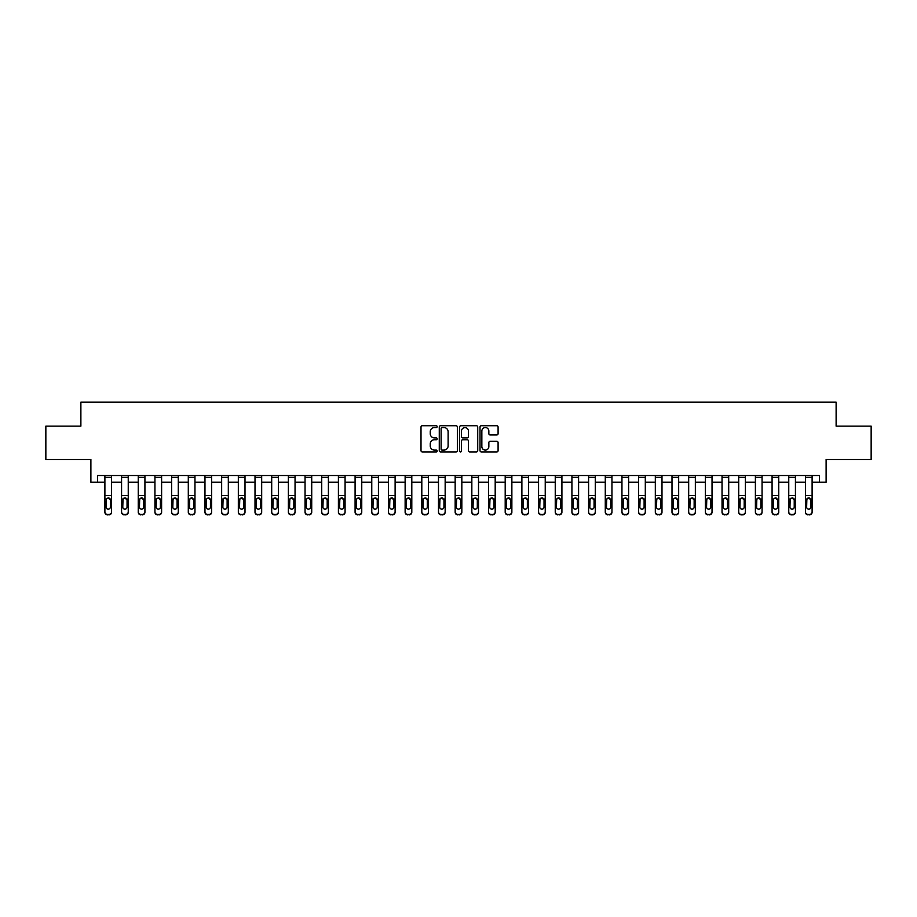 <?xml version="1.0" encoding="UTF-8"?>
<svg xmlns="http://www.w3.org/2000/svg" width="917" height="917" viewBox="0 0 917 917"><rect width="100%" height="100%" fill="white"/><g stroke="black" fill="none" stroke-linecap="round" stroke-linejoin="round"><path stroke-width="1.38" d="M437.145 426.634A0.917 0.917 0 0 0 436.228 425.717L422.313 425.717A1.307 1.307 0 0 0 421.006 427.035L421.006 450.602A1.307 1.307 0 0 0 422.313 451.921L436.228 451.921A0.917 0.917 0 0 0 437.145 451.004A0.917 0.917 0 0 0 436.228 450.087L434.429 450.087A4.195 4.195 0 0 1 430.245 445.891L430.245 443.931A4.195 4.195 0 0 1 434.429 439.736L436.228 439.736A0.917 0.917 0 0 0 437.145 438.819A0.917 0.917 0 0 0 436.228 437.902L434.429 437.902A4.195 4.195 0 0 1 430.245 433.707L430.245 431.747A4.195 4.195 0 0 1 434.429 427.551L436.228 427.551A0.917 0.917 0 0 0 437.145 426.634M496.773 434.956A1.307 1.307 0 0 0 498.091 433.649L498.091 427.035A1.307 1.307 0 0 0 496.773 425.717L481.322 425.717A1.307 1.307 0 0 0 480.015 427.035L480.015 450.602A1.307 1.307 0 0 0 481.322 451.921L496.773 451.921A1.307 1.307 0 0 0 498.091 450.602L498.091 442.613A1.307 1.307 0 0 0 496.773 441.306L490.159 441.306A1.307 1.307 0 0 0 488.853 442.613L488.853 446.579A3.508 3.508 0 0 1 485.345 450.087A3.508 3.508 0 0 1 481.849 446.579L481.849 431.059A3.508 3.508 0 0 1 485.345 427.551A3.508 3.508 0 0 1 488.853 431.059L488.853 433.649A1.307 1.307 0 0 0 490.159 434.956L496.773 434.956M97.557 482.182L97.557 475.51L819.443 475.51L819.443 482.182L826.114 482.182L826.114 459.497L871.15 459.497L871.15 426.141L836.121 426.141L836.121 402.127L80.879 402.127L80.879 426.141L45.85 426.141L45.85 459.497L90.886 459.497L90.886 482.182L104.893 482.182M457.354 427.035A1.307 1.307 0 0 0 456.047 425.717L440.584 425.717A1.307 1.307 0 0 0 439.277 427.035L439.277 450.602A1.307 1.307 0 0 0 440.584 451.921L456.047 451.921A1.307 1.307 0 0 0 457.354 450.602L457.354 427.035M460.953 425.717L476.416 425.717A1.307 1.307 0 0 1 477.723 427.035L477.723 450.602A1.307 1.307 0 0 1 476.416 451.921L469.802 451.921A1.307 1.307 0 0 1 468.484 450.602L468.484 441.043A1.307 1.307 0 0 0 467.177 439.736L462.787 439.736A1.307 1.307 0 0 0 461.48 441.043L461.48 451.004A0.917 0.917 0 0 1 460.563 451.921A0.917 0.917 0 0 1 459.646 451.004L459.646 427.035A1.307 1.307 0 0 1 460.953 425.717M111.565 482.182L121.571 482.182M128.242 482.182L138.249 482.182M144.92 482.182L154.939 482.182M161.61 482.182L171.617 482.182M178.288 482.182L188.294 482.182M194.966 482.182L204.972 482.182M211.644 482.182L221.65 482.182M228.322 482.182L238.328 482.182M244.999 482.182L255.006 482.182M261.677 482.182L271.696 482.182M278.367 482.182L288.374 482.182M295.045 482.182L305.052 482.182M311.723 482.182L321.729 482.182M328.401 482.182L338.407 482.182M345.079 482.182L355.085 482.182M361.757 482.182L371.763 482.182M378.434 482.182L388.441 482.182M395.112 482.182L405.131 482.182M411.802 482.182L421.809 482.182M428.48 482.182L438.486 482.182M445.158 482.182L455.164 482.182M461.836 482.182L471.842 482.182M478.514 482.182L488.52 482.182M495.191 482.182L505.198 482.182M511.869 482.182L521.888 482.182M528.559 482.182L538.566 482.182M545.237 482.182L555.243 482.182M561.915 482.182L571.921 482.182M578.593 482.182L588.599 482.182M595.271 482.182L605.277 482.182M611.948 482.182L621.955 482.182M628.626 482.182L638.633 482.182M645.304 482.182L655.323 482.182M661.994 482.182L672.001 482.182M678.672 482.182L688.678 482.182M695.35 482.182L705.356 482.182M712.028 482.182L722.034 482.182M728.706 482.182L738.712 482.182M745.383 482.182L755.39 482.182M762.061 482.182L772.08 482.182M778.751 482.182L788.758 482.182M795.429 482.182L805.435 482.182M812.107 482.182L819.443 482.182M442.028 427.551A0.917 0.917 0 0 0 441.111 428.468L441.111 449.17A0.917 0.917 0 0 0 442.028 450.087L443.931 450.087A4.195 4.195 0 0 0 448.115 445.891L448.115 431.747A4.195 4.195 0 0 0 443.931 427.551L442.028 427.551M468.484 431.128A3.508 3.508 0 0 0 464.988 427.62A3.508 3.508 0 0 0 461.48 431.128L461.48 436.595A1.307 1.307 0 0 0 462.787 437.902L467.177 437.902A1.307 1.307 0 0 0 468.484 436.595L468.484 431.128M104.893 499.456L104.893 511.812A2.671 2.648 0 0 0 107.564 514.46L108.894 514.46A2.671 2.648 0 0 0 111.565 511.812L111.565 512.225A2.671 2.648 180 0 1 108.894 514.873L108.894 514.46M110.361 507.044L110.361 500.017L110.361 507.044A2.132 2.121 180 0 1 108.229 509.164A2.132 2.121 180 0 0 110.361 507.044M106.097 507.468L106.097 507.044A2.132 2.121 180 0 0 108.229 509.164M107.117 498.183L106.097 499.857M109.341 498.183L108.229 497.874L110.361 500.017M111.565 475.51L111.565 511.812M104.893 475.51L104.893 511.812M107.564 514.46L108.894 514.873M107.564 514.873A2.671 2.648 180 0 1 104.893 512.225M104.893 499.031L106.338 499.031L106.097 507.044M106.338 499.031L108.229 497.874M121.571 499.456L121.571 511.812A2.671 2.648 0 0 0 124.242 514.46L125.583 514.46A2.671 2.648 0 0 0 128.242 511.812L128.242 512.225A2.671 2.648 180 0 1 125.583 514.873L125.583 514.46M127.05 507.044L127.05 500.017L127.05 507.044A2.132 2.121 180 0 1 124.907 509.164A2.132 2.121 180 0 0 127.05 507.044M122.775 507.468L122.775 507.044A2.132 2.121 180 0 0 124.907 509.164M123.795 498.183L122.775 499.857M126.03 498.183L124.907 497.874L127.05 500.017M138.249 499.456L138.249 511.812A2.671 2.648 0 0 0 140.92 514.46L142.261 514.46A2.671 2.648 0 0 0 144.92 511.812L144.92 512.225A2.671 2.648 180 0 1 142.261 514.873L142.261 514.46M143.728 507.044L143.728 500.017L143.728 507.044A2.132 2.121 180 0 1 141.585 509.164A2.132 2.121 180 0 0 143.728 507.044M139.453 507.468L139.453 507.044A2.132 2.121 180 0 0 141.585 509.164M140.473 498.183L139.453 499.857M142.708 498.183L141.585 497.874L143.728 500.017M154.939 499.456L154.939 511.812A2.671 2.648 0 0 0 157.598 514.46L158.939 514.46A2.671 2.648 0 0 0 161.61 511.812L161.61 512.225A2.671 2.648 180 0 1 158.939 514.873L158.939 514.46M160.406 507.044L160.406 500.017L160.406 507.044A2.132 2.121 180 0 1 158.274 509.164A2.132 2.121 180 0 0 160.406 507.044M156.131 507.468L156.131 507.044A2.132 2.121 180 0 0 158.274 509.164M157.151 498.183L156.131 499.857M159.386 498.183L158.274 497.874L160.406 500.017M128.242 475.51L128.242 511.812M121.571 475.51L121.571 511.812M124.242 514.46L125.583 514.873M124.242 514.873A2.671 2.648 180 0 1 121.571 512.225M121.571 499.031L123.016 499.031L122.775 507.044M123.016 499.031L124.907 497.874M144.92 475.51L144.92 511.812M138.249 475.51L138.249 511.812M140.92 514.46L142.261 514.873M140.92 514.873A2.671 2.648 180 0 1 138.249 512.225M138.249 499.031L139.693 499.031L139.453 507.044M139.693 499.031L141.585 497.874M161.61 475.51L161.61 511.812M154.939 475.51L154.939 511.812M157.598 514.46L158.939 514.873M157.598 514.873A2.671 2.648 180 0 1 154.939 512.225M154.939 499.031L156.371 499.031L156.131 507.044M156.371 499.031L158.274 497.874M171.617 499.456L171.617 511.812A2.671 2.648 0 0 0 174.287 514.46L175.617 514.46A2.671 2.648 0 0 0 178.288 511.812L178.288 512.225A2.671 2.648 180 0 1 175.617 514.873L175.617 514.46M177.084 507.044L177.084 500.017L177.084 507.044A2.132 2.121 180 0 1 174.952 509.164A2.132 2.121 180 0 0 177.084 507.044M172.809 507.468L172.809 507.044A2.132 2.121 180 0 0 174.952 509.164M173.84 498.183L172.809 499.857M176.064 498.183L174.952 497.874L177.084 500.017M178.288 475.51L178.288 511.812M171.617 475.51L171.617 511.812M174.287 514.46L175.617 514.873M174.287 514.873A2.671 2.648 180 0 1 171.617 512.225M171.617 499.031L173.049 499.031L172.809 507.044M173.049 499.031L174.952 497.874M188.294 499.456L188.294 511.812A2.671 2.648 0 0 0 190.965 514.46L192.295 514.46A2.671 2.648 0 0 0 194.966 511.812L194.966 512.225A2.671 2.648 180 0 1 192.295 514.873L192.295 514.46M193.762 507.044L193.762 500.017L193.762 507.044A2.132 2.121 180 0 1 191.63 509.164A2.132 2.121 180 0 0 193.762 507.044M189.498 507.468L189.498 507.044A2.132 2.121 180 0 0 191.63 509.164M190.518 498.183L189.498 499.857M192.742 498.183L191.63 497.874L193.762 500.017M204.972 499.456L204.972 511.812A2.671 2.648 0 0 0 207.643 514.46L208.973 514.46A2.671 2.648 0 0 0 211.644 511.812L211.644 512.225A2.671 2.648 180 0 1 208.973 514.873L208.973 514.46M210.44 507.044L210.44 500.017L210.44 507.044A2.132 2.121 180 0 1 208.308 509.164A2.132 2.121 180 0 0 210.44 507.044M206.176 507.468L206.176 507.044A2.132 2.121 180 0 0 208.308 509.164M207.196 498.183L206.176 499.857M209.42 498.183L208.308 497.874L210.44 500.017M221.65 499.456L221.65 511.812A2.671 2.648 0 0 0 224.321 514.46L225.651 514.46A2.671 2.648 0 0 0 228.322 511.812L228.322 512.225A2.671 2.648 180 0 1 225.651 514.873L225.651 514.46M227.118 507.044L227.118 500.017L227.118 507.044A2.132 2.121 180 0 1 224.986 509.164A2.132 2.121 180 0 0 227.118 507.044M222.854 507.468L222.854 507.044A2.132 2.121 180 0 0 224.986 509.164M223.874 498.183L222.854 499.857M226.098 498.183L224.986 497.874L227.118 500.017M238.328 499.456L238.328 511.812A2.671 2.648 0 0 0 240.999 514.46L242.329 514.46A2.671 2.648 0 0 0 244.999 511.812L244.999 512.225A2.671 2.648 180 0 1 242.329 514.873L242.329 514.46M243.807 507.044L243.807 500.017L243.807 507.044A2.132 2.121 180 0 1 241.664 509.164A2.132 2.121 180 0 0 243.807 507.044M239.532 507.468L239.532 507.044A2.132 2.121 180 0 0 241.664 509.164M240.552 498.183L239.532 499.857M242.776 498.183L241.664 497.874L243.807 500.017M255.006 499.456L255.006 511.812A2.671 2.648 0 0 0 257.677 514.46L259.018 514.46A2.671 2.648 0 0 0 261.677 511.812L261.677 512.225A2.671 2.648 180 0 1 259.018 514.873L259.018 514.46M260.485 507.044L260.485 500.017L260.485 507.044A2.132 2.121 180 0 1 258.342 509.164A2.132 2.121 180 0 0 260.485 507.044M256.21 507.468L256.21 507.044A2.132 2.121 180 0 0 258.342 509.164M257.23 498.183L256.21 499.857M259.465 498.183L258.342 497.874L260.485 500.017M194.966 475.51L194.966 511.812M188.294 475.51L188.294 511.812M190.965 514.46L192.295 514.873M190.965 514.873A2.671 2.648 180 0 1 188.294 512.225M188.294 499.031L189.727 499.031L189.498 507.044M189.727 499.031L191.63 497.874M211.644 475.51L211.644 511.812M204.972 475.51L204.972 511.812M207.643 514.46L208.973 514.873M207.643 514.873A2.671 2.648 180 0 1 204.972 512.225M204.972 499.031L206.405 499.031L206.176 507.044M206.405 499.031L208.308 497.874M228.322 475.51L228.322 511.812M221.65 475.51L221.65 511.812M224.321 514.46L225.651 514.873M224.321 514.873A2.671 2.648 180 0 1 221.65 512.225M221.65 499.031L223.083 499.031L222.854 507.044M223.083 499.031L224.986 497.874M244.999 475.51L244.999 511.812M238.328 475.51L238.328 511.812M240.999 514.46L242.329 514.873M240.999 514.873A2.671 2.648 180 0 1 238.328 512.225M238.328 499.031L239.773 499.031L239.532 507.044M239.773 499.031L241.664 497.874M261.677 475.51L261.677 511.812M255.006 475.51L255.006 511.812M257.677 514.46L259.018 514.873M257.677 514.873A2.671 2.648 180 0 1 255.006 512.225M255.006 499.031L256.451 499.031L256.21 507.044M256.451 499.031L258.342 497.874M271.696 499.456L271.696 511.812A2.671 2.648 0 0 0 274.355 514.46L275.696 514.46A2.671 2.648 0 0 0 278.367 511.812L278.367 512.225A2.671 2.648 180 0 1 275.696 514.873L275.696 514.46M277.163 507.044L277.163 500.017L277.163 507.044A2.132 2.121 180 0 1 275.031 509.164A2.132 2.121 180 0 0 277.163 507.044M272.888 507.468L272.888 507.044A2.132 2.121 180 0 0 275.031 509.164M273.908 498.183L272.888 499.857M276.143 498.183L275.031 497.874L277.163 500.017M278.367 475.51L278.367 511.812M271.696 475.51L271.696 511.812M274.355 514.46L275.696 514.873M274.355 514.873A2.671 2.648 180 0 1 271.696 512.225M271.696 499.031L273.128 499.031L272.888 507.044M273.128 499.031L275.031 497.874M288.374 499.456L288.374 511.812A2.671 2.648 0 0 0 291.033 514.46L292.374 514.46A2.671 2.648 0 0 0 295.045 511.812L295.045 512.225A2.671 2.648 180 0 1 292.374 514.873L292.374 514.46M293.841 507.044L293.841 500.017L293.841 507.044A2.132 2.121 180 0 1 291.709 509.164A2.132 2.121 180 0 0 293.841 507.044M289.566 507.468L289.566 507.044A2.132 2.121 180 0 0 291.709 509.164M290.586 498.183L289.566 499.857M292.821 498.183L291.709 497.874L293.841 500.017M295.045 475.51L295.045 511.812M288.374 475.51L288.374 511.812M291.033 514.46L292.374 514.873M291.033 514.873A2.671 2.648 180 0 1 288.374 512.225M288.374 499.031L289.806 499.031L289.566 507.044M289.806 499.031L291.709 497.874M305.052 499.456L305.052 511.812A2.671 2.648 0 0 0 307.722 514.46L309.052 514.46A2.671 2.648 0 0 0 311.723 511.812L311.723 512.225A2.671 2.648 180 0 1 309.052 514.873L309.052 514.46M310.519 507.044L310.519 500.017L310.519 507.044A2.132 2.121 180 0 1 308.387 509.164A2.132 2.121 180 0 0 310.519 507.044M306.255 507.468L306.255 507.044A2.132 2.121 180 0 0 308.387 509.164M307.275 498.183L306.255 499.857M309.499 498.183L308.387 497.874L310.519 500.017M311.723 475.51L311.723 511.812M305.052 475.51L305.052 511.812M307.722 514.46L309.052 514.873M307.722 514.873A2.671 2.648 180 0 1 305.052 512.225M305.052 499.031L306.484 499.031L306.255 507.044M306.484 499.031L308.387 497.874M321.729 499.456L321.729 511.812A2.671 2.648 0 0 0 324.4 514.46L325.73 514.46A2.671 2.648 0 0 0 328.401 511.812L328.401 512.225A2.671 2.648 180 0 1 325.73 514.873L325.73 514.46M327.197 507.044L327.197 500.017L327.197 507.044A2.132 2.121 180 0 1 325.065 509.164A2.132 2.121 180 0 0 327.197 507.044M322.933 507.468L322.933 507.044A2.132 2.121 180 0 0 325.065 509.164M323.953 498.183L322.933 499.857M326.177 498.183L325.065 497.874L327.197 500.017M328.401 475.51L328.401 511.812M321.729 475.51L321.729 511.812M324.4 514.46L325.73 514.873M324.4 514.873A2.671 2.648 180 0 1 321.729 512.225M321.729 499.031L323.162 499.031L322.933 507.044M323.162 499.031L325.065 497.874M338.407 499.456L338.407 511.812A2.671 2.648 0 0 0 341.078 514.46L342.408 514.46A2.671 2.648 0 0 0 345.079 511.812L345.079 512.225A2.671 2.648 180 0 1 342.408 514.873L342.408 514.46M343.875 507.044L343.875 500.017L343.875 507.044A2.132 2.121 180 0 1 341.743 509.164A2.132 2.121 180 0 0 343.875 507.044M339.611 507.468L339.611 507.044A2.132 2.121 180 0 0 341.743 509.164M340.631 498.183L339.611 499.857M342.855 498.183L341.743 497.874L343.875 500.017M345.079 475.51L345.079 511.812M338.407 475.51L338.407 511.812M341.078 514.46L342.408 514.873M341.078 514.873A2.671 2.648 180 0 1 338.407 512.225M338.407 499.031L339.84 499.031L339.611 507.044M339.84 499.031L341.743 497.874M355.085 499.456L355.085 511.812A2.671 2.648 0 0 0 357.756 514.46L359.086 514.46A2.671 2.648 0 0 0 361.757 511.812L361.757 512.225A2.671 2.648 180 0 1 359.086 514.873L359.086 514.46M360.553 507.044L360.553 500.017L360.553 507.044A2.132 2.121 180 0 1 358.421 509.164A2.132 2.121 180 0 0 360.553 507.044M356.289 507.468L356.289 507.044A2.132 2.121 180 0 0 358.421 509.164M357.309 498.183L356.289 499.857M359.533 498.183L358.421 497.874L360.553 500.017M361.757 475.51L361.757 511.812M355.085 475.51L355.085 511.812M357.756 514.46L359.086 514.873M357.756 514.873A2.671 2.648 180 0 1 355.085 512.225M355.085 499.031L356.53 499.031L356.289 507.044M356.53 499.031L358.421 497.874M371.763 499.456L371.763 511.812A2.671 2.648 0 0 0 374.434 514.46L375.775 514.46A2.671 2.648 0 0 0 378.434 511.812L378.434 512.225A2.671 2.648 180 0 1 375.775 514.873L375.775 514.46M377.242 507.044L377.242 500.017L377.242 507.044A2.132 2.121 180 0 1 375.099 509.164A2.132 2.121 180 0 0 377.242 507.044M372.967 507.468L372.967 507.044A2.132 2.121 180 0 0 375.099 509.164M373.987 498.183L372.967 499.857M376.222 498.183L375.099 497.874L377.242 500.017M388.441 499.456L388.441 511.812A2.671 2.648 0 0 0 391.112 514.46L392.453 514.46A2.671 2.648 0 0 0 395.112 511.812L395.112 512.225A2.671 2.648 180 0 1 392.453 514.873L392.453 514.46M393.92 507.044L393.92 500.017L393.92 507.044A2.132 2.121 180 0 1 391.777 509.164A2.132 2.121 180 0 0 393.92 507.044M389.645 507.468L389.645 507.044A2.132 2.121 180 0 0 391.777 509.164M390.665 498.183L389.645 499.857M392.9 498.183L391.777 497.874L393.92 500.017M405.131 499.456L405.131 511.812A2.671 2.648 0 0 0 407.79 514.46L409.131 514.46A2.671 2.648 0 0 0 411.802 511.812L411.802 512.225A2.671 2.648 180 0 1 409.131 514.873L409.131 514.46M410.598 507.044L410.598 500.017L410.598 507.044A2.132 2.121 180 0 1 408.466 509.164A2.132 2.121 180 0 0 410.598 507.044M406.323 507.468L406.323 507.044A2.132 2.121 180 0 0 408.466 509.164M407.343 498.183L406.323 499.857M409.578 498.183L408.466 497.874L410.598 500.017M421.809 499.456L421.809 511.812A2.671 2.648 0 0 0 424.479 514.46L425.809 514.46A2.671 2.648 0 0 0 428.48 511.812L428.48 512.225A2.671 2.648 180 0 1 425.809 514.873L425.809 514.46M427.276 507.044L427.276 500.017L427.276 507.044A2.132 2.121 180 0 1 425.144 509.164A2.132 2.121 180 0 0 427.276 507.044M423.001 507.468L423.001 507.044A2.132 2.121 180 0 0 425.144 509.164M424.032 498.183L423.001 499.857M426.256 498.183L425.144 497.874L427.276 500.017M438.486 499.456L438.486 511.812A2.671 2.648 0 0 0 441.157 514.46L442.487 514.46A2.671 2.648 0 0 0 445.158 511.812L445.158 512.225A2.671 2.648 180 0 1 442.487 514.873L442.487 514.46M443.954 507.044L443.954 500.017L443.954 507.044A2.132 2.121 180 0 1 441.822 509.164A2.132 2.121 180 0 0 443.954 507.044M439.69 507.468L439.69 507.044A2.132 2.121 180 0 0 441.822 509.164M440.71 498.183L439.69 499.857M442.934 498.183L441.822 497.874L443.954 500.017M455.164 499.456L455.164 511.812A2.671 2.648 0 0 0 457.835 514.46L459.165 514.46A2.671 2.648 0 0 0 461.836 511.812L461.836 512.225A2.671 2.648 180 0 1 459.165 514.873L459.165 514.46M460.632 507.044L460.632 500.017L460.632 507.044A2.132 2.121 180 0 1 458.5 509.164A2.132 2.121 180 0 0 460.632 507.044M456.368 507.468L456.368 507.044A2.132 2.121 180 0 0 458.5 509.164M457.388 498.183L456.368 499.857M459.612 498.183L458.5 497.874L460.632 500.017M471.842 499.456L471.842 511.812A2.671 2.648 0 0 0 474.513 514.46L475.843 514.46A2.671 2.648 0 0 0 478.514 511.812L478.514 512.225A2.671 2.648 180 0 1 475.843 514.873L475.843 514.46M477.31 507.044L477.31 500.017L477.31 507.044A2.132 2.121 180 0 1 475.178 509.164A2.132 2.121 180 0 0 477.31 507.044M473.046 507.468L473.046 507.044A2.132 2.121 180 0 0 475.178 509.164M474.066 498.183L473.046 499.857M476.29 498.183L475.178 497.874L477.31 500.017M488.52 499.456L488.52 511.812A2.671 2.648 0 0 0 491.191 514.46L492.521 514.46A2.671 2.648 0 0 0 495.191 511.812L495.191 512.225A2.671 2.648 180 0 1 492.521 514.873L492.521 514.46M493.999 507.044L493.999 500.017L493.999 507.044A2.132 2.121 180 0 1 491.856 509.164A2.132 2.121 180 0 0 493.999 507.044M489.724 507.468L489.724 507.044A2.132 2.121 180 0 0 491.856 509.164M490.744 498.183L489.724 499.857M492.968 498.183L491.856 497.874L493.999 500.017M505.198 499.456L505.198 511.812A2.671 2.648 0 0 0 507.869 514.46L509.21 514.46A2.671 2.648 0 0 0 511.869 511.812L511.869 512.225A2.671 2.648 180 0 1 509.21 514.873L509.21 514.46M510.677 507.044L510.677 500.017L510.677 507.044A2.132 2.121 180 0 1 508.534 509.164A2.132 2.121 180 0 0 510.677 507.044M506.402 507.468L506.402 507.044A2.132 2.121 180 0 0 508.534 509.164M507.422 498.183L506.402 499.857M509.657 498.183L508.534 497.874L510.677 500.017M521.888 499.456L521.888 511.812A2.671 2.648 0 0 0 524.547 514.46L525.888 514.46A2.671 2.648 0 0 0 528.559 511.812L528.559 512.225A2.671 2.648 180 0 1 525.888 514.873L525.888 514.46M527.355 507.044L527.355 500.017L527.355 507.044A2.132 2.121 180 0 1 525.223 509.164A2.132 2.121 180 0 0 527.355 507.044M523.08 507.468L523.08 507.044A2.132 2.121 180 0 0 525.223 509.164M524.1 498.183L523.08 499.857M526.335 498.183L525.223 497.874L527.355 500.017M538.566 499.456L538.566 511.812A2.671 2.648 0 0 0 541.225 514.46L542.566 514.46A2.671 2.648 0 0 0 545.237 511.812L545.237 512.225A2.671 2.648 180 0 1 542.566 514.873L542.566 514.46M544.033 507.044L544.033 500.017L544.033 507.044A2.132 2.121 180 0 1 541.901 509.164A2.132 2.121 180 0 0 544.033 507.044M539.758 507.468L539.758 507.044A2.132 2.121 180 0 0 541.901 509.164M540.778 498.183L539.758 499.857M543.013 498.183L541.901 497.874L544.033 500.017M555.243 499.456L555.243 511.812A2.671 2.648 0 0 0 557.914 514.46L559.244 514.46A2.671 2.648 0 0 0 561.915 511.812L561.915 512.225A2.671 2.648 180 0 1 559.244 514.873L559.244 514.46M560.711 507.044L560.711 500.017L560.711 507.044A2.132 2.121 180 0 1 558.579 509.164A2.132 2.121 180 0 0 560.711 507.044M556.447 507.468L556.447 507.044A2.132 2.121 180 0 0 558.579 509.164M557.467 498.183L556.447 499.857M559.691 498.183L558.579 497.874L560.711 500.017M571.921 499.456L571.921 511.812A2.671 2.648 0 0 0 574.592 514.46L575.922 514.46A2.671 2.648 0 0 0 578.593 511.812L578.593 512.225A2.671 2.648 180 0 1 575.922 514.873L575.922 514.46M577.389 507.044L577.389 500.017L577.389 507.044A2.132 2.121 180 0 1 575.257 509.164A2.132 2.121 180 0 0 577.389 507.044M573.125 507.468L573.125 507.044A2.132 2.121 180 0 0 575.257 509.164M574.145 498.183L573.125 499.857M576.369 498.183L575.257 497.874L577.389 500.017M588.599 499.456L588.599 511.812A2.671 2.648 0 0 0 591.27 514.46L592.6 514.46A2.671 2.648 0 0 0 595.271 511.812L595.271 512.225A2.671 2.648 180 0 1 592.6 514.873L592.6 514.46M594.067 507.044L594.067 500.017L594.067 507.044A2.132 2.121 180 0 1 591.935 509.164A2.132 2.121 180 0 0 594.067 507.044M589.803 507.468L589.803 507.044A2.132 2.121 180 0 0 591.935 509.164M590.823 498.183L589.803 499.857M593.047 498.183L591.935 497.874L594.067 500.017M605.277 499.456L605.277 511.812A2.671 2.648 0 0 0 607.948 514.46L609.278 514.46A2.671 2.648 0 0 0 611.948 511.812L611.948 512.225A2.671 2.648 180 0 1 609.278 514.873L609.278 514.46M610.745 507.044L610.745 500.017L610.745 507.044A2.132 2.121 180 0 1 608.613 509.164A2.132 2.121 180 0 0 610.745 507.044M606.481 507.468L606.481 507.044A2.132 2.121 180 0 0 608.613 509.164M607.501 498.183L606.481 499.857M609.725 498.183L608.613 497.874L610.745 500.017M621.955 499.456L621.955 511.812A2.671 2.648 0 0 0 624.626 514.46L625.967 514.46A2.671 2.648 0 0 0 628.626 511.812L628.626 512.225A2.671 2.648 180 0 1 625.967 514.873L625.967 514.46M627.434 507.044L627.434 500.017L627.434 507.044A2.132 2.121 180 0 1 625.291 509.164A2.132 2.121 180 0 0 627.434 507.044M623.159 507.468L623.159 507.044A2.132 2.121 180 0 0 625.291 509.164M624.179 498.183L623.159 499.857M626.414 498.183L625.291 497.874L627.434 500.017M638.633 499.456L638.633 511.812A2.671 2.648 0 0 0 641.304 514.46L642.645 514.46A2.671 2.648 0 0 0 645.304 511.812L645.304 512.225A2.671 2.648 180 0 1 642.645 514.873L642.645 514.46M644.112 507.044L644.112 500.017L644.112 507.044A2.132 2.121 180 0 1 641.969 509.164A2.132 2.121 180 0 0 644.112 507.044M639.837 507.468L639.837 507.044A2.132 2.121 180 0 0 641.969 509.164M640.857 498.183L639.837 499.857M643.092 498.183L641.969 497.874L644.112 500.017M655.323 499.456L655.323 511.812A2.671 2.648 0 0 0 657.982 514.46L659.323 514.46A2.671 2.648 0 0 0 661.994 511.812L661.994 512.225A2.671 2.648 180 0 1 659.323 514.873L659.323 514.46M660.79 507.044L660.79 500.017L660.79 507.044A2.132 2.121 180 0 1 658.658 509.164A2.132 2.121 180 0 0 660.79 507.044M656.515 507.468L656.515 507.044A2.132 2.121 180 0 0 658.658 509.164M657.535 498.183L656.515 499.857M659.77 498.183L658.658 497.874L660.79 500.017M378.434 475.51L378.434 511.812M371.763 475.51L371.763 511.812M374.434 514.46L375.775 514.873M374.434 514.873A2.671 2.648 180 0 1 371.763 512.225M371.763 499.031L373.208 499.031L372.967 507.044M373.208 499.031L375.099 497.874M395.112 475.51L395.112 511.812M388.441 475.51L388.441 511.812M391.112 514.46L392.453 514.873M391.112 514.873A2.671 2.648 180 0 1 388.441 512.225M388.441 499.031L389.885 499.031L389.645 507.044M389.885 499.031L391.777 497.874M411.802 475.51L411.802 511.812M405.131 475.51L405.131 511.812M407.79 514.46L409.131 514.873M407.79 514.873A2.671 2.648 180 0 1 405.131 512.225M405.131 499.031L406.563 499.031L406.323 507.044M406.563 499.031L408.466 497.874M428.48 475.51L428.48 511.812M421.809 475.51L421.809 511.812M424.479 514.46L425.809 514.873M424.479 514.873A2.671 2.648 180 0 1 421.809 512.225M421.809 499.031L423.241 499.031L423.001 507.044M423.241 499.031L425.144 497.874M445.158 475.51L445.158 511.812M438.486 475.51L438.486 511.812M441.157 514.46L442.487 514.873M441.157 514.873A2.671 2.648 180 0 1 438.486 512.225M438.486 499.031L439.919 499.031L439.69 507.044M439.919 499.031L441.822 497.874M461.836 475.51L461.836 511.812M455.164 475.51L455.164 511.812M457.835 514.46L459.165 514.873M457.835 514.873A2.671 2.648 180 0 1 455.164 512.225M455.164 499.031L456.597 499.031L456.368 507.044M456.597 499.031L458.5 497.874M478.514 475.51L478.514 511.812M471.842 475.51L471.842 511.812M474.513 514.46L475.843 514.873M474.513 514.873A2.671 2.648 180 0 1 471.842 512.225M471.842 499.031L473.275 499.031L473.046 507.044M473.275 499.031L475.178 497.874M495.191 475.51L495.191 511.812M488.52 475.51L488.52 511.812M491.191 514.46L492.521 514.873M491.191 514.873A2.671 2.648 180 0 1 488.52 512.225M488.52 499.031L489.965 499.031L489.724 507.044M489.965 499.031L491.856 497.874M511.869 475.51L511.869 511.812M505.198 475.51L505.198 511.812M507.869 514.46L509.21 514.873M507.869 514.873A2.671 2.648 180 0 1 505.198 512.225M505.198 499.031L506.642 499.031L506.402 507.044M506.642 499.031L508.534 497.874M528.559 475.51L528.559 511.812M521.888 475.51L521.888 511.812M524.547 514.46L525.888 514.873M524.547 514.873A2.671 2.648 180 0 1 521.888 512.225M521.888 499.031L523.32 499.031L523.08 507.044M523.32 499.031L525.223 497.874M545.237 475.51L545.237 511.812M538.566 475.51L538.566 511.812M541.225 514.46L542.566 514.873M541.225 514.873A2.671 2.648 180 0 1 538.566 512.225M538.566 499.031L539.998 499.031L539.758 507.044M539.998 499.031L541.901 497.874M561.915 475.51L561.915 511.812M555.243 475.51L555.243 511.812M557.914 514.46L559.244 514.873M557.914 514.873A2.671 2.648 180 0 1 555.243 512.225M555.243 499.031L556.676 499.031L556.447 507.044M556.676 499.031L558.579 497.874M578.593 475.51L578.593 511.812M571.921 475.51L571.921 511.812M574.592 514.46L575.922 514.873M574.592 514.873A2.671 2.648 180 0 1 571.921 512.225M571.921 499.031L573.354 499.031L573.125 507.044M573.354 499.031L575.257 497.874M595.271 475.51L595.271 511.812M588.599 475.51L588.599 511.812M591.27 514.46L592.6 514.873M591.27 514.873A2.671 2.648 180 0 1 588.599 512.225M588.599 499.031L590.032 499.031L589.803 507.044M590.032 499.031L591.935 497.874M611.948 475.51L611.948 511.812M605.277 475.51L605.277 511.812M607.948 514.46L609.278 514.873M607.948 514.873A2.671 2.648 180 0 1 605.277 512.225M605.277 499.031L606.722 499.031L606.481 507.044M606.722 499.031L608.613 497.874M628.626 475.51L628.626 511.812M621.955 475.51L621.955 511.812M624.626 514.46L625.967 514.873M624.626 514.873A2.671 2.648 180 0 1 621.955 512.225M621.955 499.031L623.4 499.031L623.159 507.044M623.4 499.031L625.291 497.874M645.304 475.51L645.304 511.812M638.633 475.51L638.633 511.812M641.304 514.46L642.645 514.873M641.304 514.873A2.671 2.648 180 0 1 638.633 512.225M638.633 499.031L640.077 499.031L639.837 507.044M640.077 499.031L641.969 497.874M661.994 475.51L661.994 511.812M655.323 475.51L655.323 511.812M657.982 514.46L659.323 514.873M657.982 514.873A2.671 2.648 180 0 1 655.323 512.225M655.323 499.031L656.755 499.031L656.515 507.044M656.755 499.031L658.658 497.874M672.001 499.456L672.001 511.812A2.671 2.648 0 0 0 674.671 514.46L676.001 514.46A2.671 2.648 0 0 0 678.672 511.812L678.672 512.225A2.671 2.648 180 0 1 676.001 514.873L676.001 514.46M677.468 507.044L677.468 500.017L677.468 507.044A2.132 2.121 180 0 1 675.336 509.164A2.132 2.121 180 0 0 677.468 507.044M673.193 507.468L673.193 507.044A2.132 2.121 180 0 0 675.336 509.164M674.224 498.183L673.193 499.857M676.448 498.183L675.336 497.874L677.468 500.017M678.672 475.51L678.672 511.812M672.001 475.51L672.001 511.812M674.671 514.46L676.001 514.873M674.671 514.873A2.671 2.648 180 0 1 672.001 512.225M672.001 499.031L673.433 499.031L673.193 507.044M673.433 499.031L675.336 497.874M688.678 499.456L688.678 511.812A2.671 2.648 0 0 0 691.349 514.46L692.679 514.46A2.671 2.648 0 0 0 695.35 511.812L695.35 512.225A2.671 2.648 180 0 1 692.679 514.873L692.679 514.46M694.146 507.044L694.146 500.017L694.146 507.044A2.132 2.121 180 0 1 692.014 509.164A2.132 2.121 180 0 0 694.146 507.044M689.882 507.468L689.882 507.044A2.132 2.121 180 0 0 692.014 509.164M690.902 498.183L689.882 499.857M693.126 498.183L692.014 497.874L694.146 500.017M695.35 475.51L695.35 511.812M688.678 475.51L688.678 511.812M691.349 514.46L692.679 514.873M691.349 514.873A2.671 2.648 180 0 1 688.678 512.225M688.678 499.031L690.111 499.031L689.882 507.044M690.111 499.031L692.014 497.874M705.356 499.456L705.356 511.812A2.671 2.648 0 0 0 708.027 514.46L709.357 514.46A2.671 2.648 0 0 0 712.028 511.812L712.028 512.225A2.671 2.648 180 0 1 709.357 514.873L709.357 514.46M710.824 507.044L710.824 500.017L710.824 507.044A2.132 2.121 180 0 1 708.692 509.164A2.132 2.121 180 0 0 710.824 507.044M706.56 507.468L706.56 507.044A2.132 2.121 180 0 0 708.692 509.164M707.58 498.183L706.56 499.857M709.804 498.183L708.692 497.874L710.824 500.017M712.028 475.51L712.028 511.812M705.356 475.51L705.356 511.812M708.027 514.46L709.357 514.873M708.027 514.873A2.671 2.648 180 0 1 705.356 512.225M705.356 499.031L706.789 499.031L706.56 507.044M706.789 499.031L708.692 497.874M722.034 499.456L722.034 511.812A2.671 2.648 0 0 0 724.705 514.46L726.035 514.46A2.671 2.648 0 0 0 728.706 511.812L728.706 512.225A2.671 2.648 180 0 1 726.035 514.873L726.035 514.46M727.502 507.044L727.502 500.017L727.502 507.044A2.132 2.121 180 0 1 725.37 509.164A2.132 2.121 180 0 0 727.502 507.044M723.238 507.468L723.238 507.044A2.132 2.121 180 0 0 725.37 509.164M724.258 498.183L723.238 499.857M726.482 498.183L725.37 497.874L727.502 500.017M728.706 475.51L728.706 511.812M722.034 475.51L722.034 511.812M724.705 514.46L726.035 514.873M724.705 514.873A2.671 2.648 180 0 1 722.034 512.225M722.034 499.031L723.467 499.031L723.238 507.044M723.467 499.031L725.37 497.874M738.712 499.456L738.712 511.812A2.671 2.648 0 0 0 741.383 514.46L742.713 514.46A2.671 2.648 0 0 0 745.383 511.812L745.383 512.225A2.671 2.648 180 0 1 742.713 514.873L742.713 514.46M744.191 507.044L744.191 500.017L744.191 507.044A2.132 2.121 180 0 1 742.048 509.164A2.132 2.121 180 0 0 744.191 507.044M739.916 507.468L739.916 507.044A2.132 2.121 180 0 0 742.048 509.164M740.936 498.183L739.916 499.857M743.16 498.183L742.048 497.874L744.191 500.017M745.383 475.51L745.383 511.812M738.712 475.51L738.712 511.812M741.383 514.46L742.713 514.873M741.383 514.873A2.671 2.648 180 0 1 738.712 512.225M738.712 499.031L740.157 499.031L739.916 507.044M740.157 499.031L742.048 497.874M755.39 499.456L755.39 511.812A2.671 2.648 0 0 0 758.061 514.46L759.402 514.46A2.671 2.648 0 0 0 762.061 511.812L762.061 512.225A2.671 2.648 180 0 1 759.402 514.873L759.402 514.46M760.869 507.044L760.869 500.017L760.869 507.044A2.132 2.121 180 0 1 758.726 509.164A2.132 2.121 180 0 0 760.869 507.044M756.594 507.468L756.594 507.044A2.132 2.121 180 0 0 758.726 509.164M757.614 498.183L756.594 499.857M759.849 498.183L758.726 497.874L760.869 500.017M762.061 475.51L762.061 511.812M755.39 475.51L755.39 511.812M758.061 514.46L759.402 514.873M758.061 514.873A2.671 2.648 180 0 1 755.39 512.225M755.39 499.031L756.834 499.031L756.594 507.044M756.834 499.031L758.726 497.874M772.08 499.456L772.08 511.812A2.671 2.648 0 0 0 774.739 514.46L776.08 514.46A2.671 2.648 0 0 0 778.751 511.812L778.751 512.225A2.671 2.648 180 0 1 776.08 514.873L776.08 514.46M777.547 507.044L777.547 500.017L777.547 507.044A2.132 2.121 180 0 1 775.415 509.164A2.132 2.121 180 0 0 777.547 507.044M773.272 507.468L773.272 507.044A2.132 2.121 180 0 0 775.415 509.164M774.292 498.183L773.272 499.857M776.527 498.183L775.415 497.874L777.547 500.017M778.751 475.51L778.751 511.812M772.08 475.51L772.08 511.812M774.739 514.46L776.08 514.873M774.739 514.873A2.671 2.648 180 0 1 772.08 512.225M772.08 499.031L773.512 499.031L773.272 507.044M773.512 499.031L775.415 497.874M788.758 499.456L788.758 511.812A2.671 2.648 0 0 0 791.417 514.46L792.758 514.46A2.671 2.648 0 0 0 795.429 511.812L795.429 512.225A2.671 2.648 180 0 1 792.758 514.873L792.758 514.46M794.225 507.044L794.225 500.017L794.225 507.044A2.132 2.121 180 0 1 792.093 509.164A2.132 2.121 180 0 0 794.225 507.044M789.95 507.468L789.95 507.044A2.132 2.121 180 0 0 792.093 509.164M790.97 498.183L789.95 499.857M793.205 498.183L792.093 497.874L794.225 500.017M795.429 475.51L795.429 511.812M788.758 475.51L788.758 511.812M791.417 514.46L792.758 514.873M791.417 514.873A2.671 2.648 180 0 1 788.758 512.225M788.758 499.031L790.19 499.031L789.95 507.044M790.19 499.031L792.093 497.874M805.435 499.456L805.435 511.812A2.671 2.648 0 0 0 808.106 514.46L809.436 514.46A2.671 2.648 0 0 0 812.107 511.812L812.107 512.225A2.671 2.648 180 0 1 809.436 514.873L809.436 514.46M810.903 507.044L810.903 500.017L810.903 507.044A2.132 2.121 180 0 1 808.771 509.164A2.132 2.121 180 0 0 810.903 507.044M806.639 507.468L806.639 507.044A2.132 2.121 180 0 0 808.771 509.164M807.659 498.183L806.639 499.857M809.883 498.183L808.771 497.874L810.903 500.017M812.107 475.51L812.107 511.812M805.435 475.51L805.435 511.812M808.106 514.46L809.436 514.873M808.106 514.873A2.671 2.648 180 0 1 805.435 512.225M805.435 499.031L806.868 499.031L806.639 507.044M806.868 499.031L808.771 497.874M110.132 499.031L111.565 499.031M104.893 495.581L111.565 495.581M104.893 477.344L111.565 477.344M126.81 499.031L128.242 499.031M121.571 495.581L128.242 495.581M121.571 477.344L128.242 477.344M143.488 499.031L144.92 499.031M138.249 495.581L144.92 495.581M138.249 477.344L144.92 477.344M160.166 499.031L161.61 499.031M154.939 495.581L161.61 495.581M154.939 477.344L161.61 477.344M176.843 499.031L178.288 499.031M171.617 495.581L178.288 495.581M171.617 477.344L178.288 477.344M193.533 499.031L194.966 499.031M188.294 495.581L194.966 495.581M188.294 477.344L194.966 477.344M210.211 499.031L211.644 499.031M204.972 495.581L211.644 495.581M204.972 477.344L211.644 477.344M226.889 499.031L228.322 499.031M221.65 495.581L228.322 495.581M221.65 477.344L228.322 477.344M243.567 499.031L244.999 499.031M238.328 495.581L244.999 495.581M238.328 477.344L244.999 477.344M260.245 499.031L261.677 499.031M255.006 495.581L261.677 495.581M255.006 477.344L261.677 477.344M276.923 499.031L278.367 499.031M271.696 495.581L278.367 495.581M271.696 477.344L278.367 477.344M293.6 499.031L295.045 499.031M288.374 495.581L295.045 495.581M288.374 477.344L295.045 477.344M310.278 499.031L311.723 499.031M305.052 495.581L311.723 495.581M305.052 477.344L311.723 477.344M326.968 499.031L328.401 499.031M321.729 495.581L328.401 495.581M321.729 477.344L328.401 477.344M343.646 499.031L345.079 499.031M338.407 495.581L345.079 495.581M338.407 477.344L345.079 477.344M360.324 499.031L361.757 499.031M355.085 495.581L361.757 495.581M355.085 477.344L361.757 477.344M377.002 499.031L378.434 499.031M371.763 495.581L378.434 495.581M371.763 477.344L378.434 477.344M393.68 499.031L395.112 499.031M388.441 495.581L395.112 495.581M388.441 477.344L395.112 477.344M410.358 499.031L411.802 499.031M405.131 495.581L411.802 495.581M405.131 477.344L411.802 477.344M427.035 499.031L428.48 499.031M421.809 495.581L428.48 495.581M421.809 477.344L428.48 477.344M443.725 499.031L445.158 499.031M438.486 495.581L445.158 495.581M438.486 477.344L445.158 477.344M460.403 499.031L461.836 499.031M455.164 495.581L461.836 495.581M455.164 477.344L461.836 477.344M477.081 499.031L478.514 499.031M471.842 495.581L478.514 495.581M471.842 477.344L478.514 477.344M493.759 499.031L495.191 499.031M488.52 495.581L495.191 495.581M488.52 477.344L495.191 477.344M510.437 499.031L511.869 499.031M505.198 495.581L511.869 495.581M505.198 477.344L511.869 477.344M527.115 499.031L528.559 499.031M521.888 495.581L528.559 495.581M521.888 477.344L528.559 477.344M543.792 499.031L545.237 499.031M538.566 495.581L545.237 495.581M538.566 477.344L545.237 477.344M560.47 499.031L561.915 499.031M555.243 495.581L561.915 495.581M555.243 477.344L561.915 477.344M577.16 499.031L578.593 499.031M571.921 495.581L578.593 495.581M571.921 477.344L578.593 477.344M593.838 499.031L595.271 499.031M588.599 495.581L595.271 495.581M588.599 477.344L595.271 477.344M610.516 499.031L611.948 499.031M605.277 495.581L611.948 495.581M605.277 477.344L611.948 477.344M627.194 499.031L628.626 499.031M621.955 495.581L628.626 495.581M621.955 477.344L628.626 477.344M643.872 499.031L645.304 499.031M638.633 495.581L645.304 495.581M638.633 477.344L645.304 477.344M660.549 499.031L661.994 499.031M655.323 495.581L661.994 495.581M655.323 477.344L661.994 477.344M677.227 499.031L678.672 499.031M672.001 495.581L678.672 495.581M672.001 477.344L678.672 477.344M693.917 499.031L695.35 499.031M688.678 495.581L695.35 495.581M688.678 477.344L695.35 477.344M710.595 499.031L712.028 499.031M705.356 495.581L712.028 495.581M705.356 477.344L712.028 477.344M727.273 499.031L728.706 499.031M722.034 495.581L728.706 495.581M722.034 477.344L728.706 477.344M743.951 499.031L745.383 499.031M738.712 495.581L745.383 495.581M738.712 477.344L745.383 477.344M760.629 499.031L762.061 499.031M755.39 495.581L762.061 495.581M755.39 477.344L762.061 477.344M777.307 499.031L778.751 499.031M772.08 495.581L778.751 495.581M772.08 477.344L778.751 477.344M793.984 499.031L795.429 499.031M788.758 495.581L795.429 495.581M788.758 477.344L795.429 477.344M810.662 499.031L812.107 499.031M805.435 495.581L812.107 495.581M805.435 477.344L812.107 477.344"/></g></svg>
